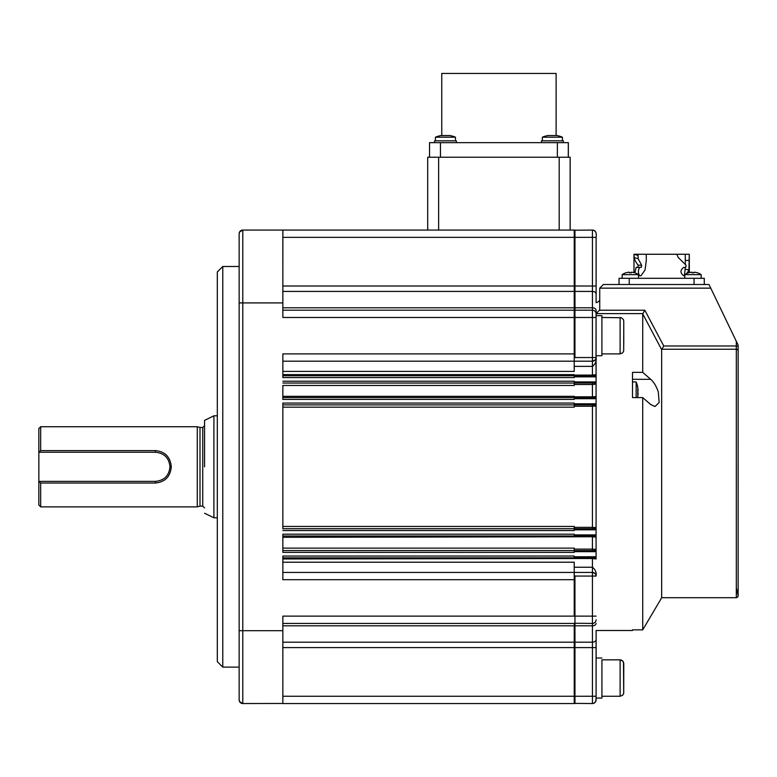 <?xml version="1.0" encoding="UTF-8"?>
<svg xmlns="http://www.w3.org/2000/svg" width="777" height="777" viewBox="0 0 777 777"><rect width="100%" height="100%" fill="white"/><g stroke="black" fill="none" stroke-linecap="round" stroke-linejoin="round"><path stroke-width="1.17" d="M601.932 659.838L601.913 678.049C601.913 701.534 601.913 701.534 601.913 678.049C601.913 654.564 601.913 654.564 601.913 678.049L601.913 698.076L601.913 696.26L620.124 696.26L620.124 659.838L622.717 660.906L623.785 663.461L623.717 693.337L622.717 695.192L620.124 696.26L622.698 695.192L623.698 693.337L623.484 662.082L621.513 660.11L620.124 659.838L601.913 659.838M574.261 230.206L574.232 310.198M282.857 317.482L596.076 317.482L596.076 313.84A3.642 3.642 -90 0 0 592.433 310.198L574.951 310.198A1.816 1.816 90 0 0 574.222 310.344L574.222 355.38L574.222 310.198L282.857 310.198L282.857 317.482L282.857 230.07L242.793 230.07L574.232 230.07M438.636 230.07L438.636 157.226L427.709 157.226L427.709 230.07L427.709 157.226M438.636 157.226L559.197 157.226L559.187 230.07M570.124 230.07L570.124 157.226L559.197 157.226M570.124 157.226L570.163 230.07L570.163 157.226M440.996 135.548L440.996 135.548A25.495 25.495 0 0 0 440.957 135.548A25.495 25.495 0 0 0 435.441 137.199L435.441 140.841M562.402 140.841L562.402 137.199L562.441 140.841M562.441 137.199A25.495 25.495 0 0 0 556.924 135.548L556.924 135.548M556.886 135.548L547.892 135.548A25.495 25.495 0 0 0 542.375 137.199L562.402 137.199A25.495 25.495 0 0 0 556.886 135.548L556.118 135.441L556.118 73.456L441.763 73.456L441.763 135.441M542.375 137.199L542.375 140.841M551.262 135.567L553.515 135.567M455.468 140.841L455.468 137.199L435.441 137.199M455.468 137.199A25.495 25.495 0 0 0 449.951 135.548L440.957 135.567M444.327 135.567L446.581 135.567M239.151 302.913L239.151 630.701L239.151 233.702L239.578 232.002L242.822 230.07A3.642 3.642 -90 0 0 239.151 233.712L239.151 302.913L242.793 302.913L242.793 703.544L282.886 703.457M282.886 230.963L282.857 286.014L574.961 286.014L574.961 237.354L574.232 237.354L574.232 307.906A1.816 1.224 0 0 1 574.961 307.799L592.443 307.799L592.443 310.198A3.642 3.642 -90 0 1 596.076 313.84L596.085 310.246A3.642 2.448 180 0 0 592.443 307.799L592.443 291.414L574.961 291.414L574.961 286.014L592.443 286.014L592.443 291.414A3.642 2.7 180 0 1 596.085 294.114L596.114 294.114A3.642 2.7 -0 0 0 596.085 293.774M574.232 291.414L282.857 291.414L282.857 286.014M282.857 291.414L282.857 307.799L574.232 307.799M282.857 310.198L282.857 307.799M282.857 255.924L282.857 248.281L282.857 255.924M282.857 653.515L282.857 670.269L282.857 653.515M282.857 280.089L282.857 296.843L282.857 280.089M222.776 266.492L222.776 667.122L217.317 661.654L217.317 271.95L222.776 266.492L239.151 266.492M217.298 415.812L213.908 415.812L213.908 517.793L204.565 513.238M204.574 466.802L204.565 420.367L204.574 466.802M200 506.138L202.748 506.138L202.748 427.467L200 427.467L200 506.138L197.28 506.866L40.676 506.866L40.666 483.022L38.85 481.371L38.85 505.05L40.676 506.866M200 427.467L197.28 426.738L197.28 506.866M197.28 426.738L40.676 426.738L40.666 450.592L155.4 450.592C165.054 451.534 170.348 456.934 171.29 466.802C170.357 476.67 165.064 482.07 155.4 483.022L40.666 483.022M40.676 426.738L38.85 428.564L38.85 452.233L40.666 450.592M155.555 452.233L38.85 452.233L38.85 481.371L155.546 481.371M38.85 466.802C38.85 485.596 38.85 485.596 38.85 466.802C38.85 448.008 38.85 448.008 38.85 466.802M155.4 450.592L155.4 452.233C164.248 453.078 169.104 457.935 169.969 466.802C169.114 475.66 164.258 480.516 155.4 481.371L155.4 483.022M282.857 240.627L282.857 248.281L282.857 240.627M239.151 699.902A3.642 3.642 -90 0 0 242.793 703.544A3.642 3.642 -90 0 1 239.151 699.902L239.151 630.701L282.857 630.701L282.857 616.132L282.857 623.416L574.232 623.416L574.232 703.544L282.857 703.544L282.857 630.701M574.261 703.544L574.232 696.26L574.961 696.26L574.961 647.591L282.857 647.591L282.857 703.544M282.857 647.591L282.857 642.2L574.232 642.2M574.232 625.806L282.857 625.806L282.857 642.2M282.857 625.806L282.896 623.329M282.857 616.132L574.222 616.132L574.222 578.234L574.222 616.132L574.951 616.132L574.951 623.416A1.816 1.816 90 0 1 574.222 623.261L574.222 623.416M574.232 310.344L574.232 307.906M282.857 237.354L574.232 237.354L574.232 230.215A1.816 1.816 90 0 1 574.961 230.07L574.961 237.354L592.443 237.354L592.443 230.07A3.642 3.642 90 0 1 596.114 233.712A3.642 3.642 -90 0 0 592.443 230.07L574.232 230.215M574.99 310.198L574.961 291.414A1.816 1.35 0 0 0 574.232 291.521M282.857 696.26L574.232 696.26L574.232 623.261M574.961 623.416L574.961 642.2L592.443 642.2L592.443 696.26L574.961 696.26L574.961 703.544A1.816 1.816 90 0 1 574.232 703.389L592.443 703.544A3.642 3.642 -90 0 0 596.085 699.902A3.642 3.642 90 0 1 592.472 703.544L592.443 696.26L596.085 696.26L596.085 699.902L596.114 647.591L574.961 647.591L574.961 642.2A1.816 1.35 -0 0 1 574.232 642.084M592.443 230.07L592.443 230.07C595.571 230.497 596.785 232.925 596.114 237.354L596.085 286.014L596.114 237.354L596.114 286.014L592.443 286.014L592.443 237.354L596.085 237.354M592.433 310.198L592.433 357.546L574.951 357.546L574.222 358.585L574.222 361.188L592.433 361.188C595.367 360.237 596.581 359.023 596.076 357.546A3.642 3.642 90 0 1 592.433 361.188L592.433 357.546L596.076 357.546C596.581 361.159 595.367 364.102 592.433 366.375L592.433 361.188M574.222 355.38L574.222 358.585M574.222 371.406L282.857 371.406L282.857 375.757L574.222 375.757L574.222 374.64L574.222 375.757L282.857 375.757L282.857 377.573L282.857 353.904L282.857 361.188L574.222 361.188L574.222 371.406L574.222 361.188M282.857 579.71L282.857 556.041L282.857 579.71L574.222 579.71M282.857 556.041L574.222 556.041L574.222 557.857L596.076 557.857L596.076 550.572L282.857 550.572L282.857 552.398L282.857 534.188L282.857 536.004L574.222 536.004L574.222 534.188L282.857 534.188L574.222 534.188M282.857 552.398L574.222 552.398L574.222 548.125L574.222 550.572L282.857 550.572L282.857 548.125L574.222 548.125M574.222 536.004L574.222 536.8L574.222 536.004L596.076 536.004L596.076 528.719L574.222 528.719L574.222 526.437L574.222 528.719L282.857 528.719L282.857 403.069L282.857 526.437L574.222 526.437M282.857 530.545L574.222 530.545L574.222 528.719L282.857 528.719L282.857 526.437M574.222 403.797L574.222 404.885L596.076 404.885L596.076 403.797L574.222 403.797L574.222 403.069L282.857 403.069M596.085 403.797L596.085 397.601M596.085 383.042L596.076 384.129L592.433 384.508L574.222 384.508L574.222 383.042L596.076 383.042L596.076 381.944L574.222 381.944L574.222 385.479L282.857 385.479L282.857 399.427L574.222 399.427L574.222 398.698L596.085 398.698M282.857 399.427L282.857 385.479M574.222 381.944L574.222 381.216L282.857 381.216M596.085 381.944L596.085 375.757M282.857 377.573L574.222 377.573L574.222 376.845L596.085 376.845M574.222 404.885L574.222 407.167L282.857 407.167L574.222 407.167L574.222 404.885L282.857 404.885M574.222 578.234L574.222 572.426L282.857 572.426M574.222 575.029L574.951 576.068L592.433 576.068L592.433 616.132L574.951 616.132L574.951 576.068M574.222 567.239L592.433 567.239C595.367 569.512 596.581 572.455 596.076 576.068C596.581 574.591 595.367 573.377 592.433 572.426L574.222 572.426L574.222 562.208L574.222 572.426M574.222 623.261L592.433 623.416A3.642 3.642 -90 0 0 596.076 619.774A3.642 3.642 90 0 1 592.443 623.416L592.443 625.806L574.961 625.806A1.816 1.224 -0 0 1 574.232 625.708M592.433 383.042L592.433 396.833L596.076 396.513L596.076 397.601L574.222 397.601L574.222 396.328L574.222 397.601L282.857 397.601L574.222 397.601L574.222 398.698M282.857 361.188L282.857 371.406M574.222 366.375L592.433 366.375L592.433 375.087L596.076 374.66L596.076 375.757L574.222 375.757L574.222 376.845M574.222 383.042L282.857 383.042M574.222 384.508L574.222 385.479M282.857 536.004L282.857 548.125M574.222 557.857L574.222 558.546L574.222 557.857L282.857 557.857M592.433 572.426L592.433 572.426A3.642 3.642 90 0 1 596.076 576.068L592.433 576.068L592.433 558.527L574.222 558.527M596.085 557.857L596.076 558.954L592.433 558.527L592.433 557.857M596.085 536.004L596.076 537.101L592.433 536.771L592.433 549.106L596.076 549.485L596.085 550.572M596.085 404.885L596.076 405.982L592.433 406.264L592.433 527.35L596.076 527.632L596.085 528.719M596.076 405.982L596.076 527.632M596.076 558.954L596.085 355.72M596.095 315.656L596.085 310.246M632.517 629.846L632.517 630.497L632.517 629.846L642.725 629.846L642.715 397.591L632.507 397.591L632.507 372.358L632.507 381.925L636.149 381.925L637.8 387.441A25.495 25.495 -90 0 0 636.149 381.925L636.149 397.591M738.14 595.891L737.616 597.173L736.314 597.717L661.654 597.717L661.645 349.65L642.725 313.859L644.823 310.217L663.752 345.988L661.645 349.65M642.725 629.846L659.556 601.359L642.734 629.846M738.14 557.653L738.14 375.553L738.14 557.653M738.131 466.598L738.14 521.231L738.131 466.598M738.131 350.699A1.816 1.632 -0 0 1 738.14 350.874L738.14 595.901L738.131 345.095L708.993 284.499L710.761 288.141L599.737 288.141L603.379 284.499L624.504 284.499M708.993 284.499L603.379 284.499M704.263 279.03L704.273 278.302L694.065 278.302L694.065 284.499M629.234 284.499L629.234 278.302L619.036 278.302L619.036 284.499L619.036 278.302M629.234 278.302L694.065 278.302M684.78 275.757L683.692 275.757C680.089 272.97 680.089 270.173 683.692 267.375L685.77 267.375L686.081 265.21L678.292 257.556L676.757 254.264L633.974 254.264L633.974 272.61A14.54 14.54 0 0 0 631.322 272.183L631.312 272.853A14.248 12.345 180 0 0 630.332 272.824M689.335 272.61L689.277 254.264L688.869 272.737M684.372 275.757L685.139 269.24L689.131 269.959L686.683 273.543M689.277 254.264L685.275 254.264L685.265 264.151M685.207 267.375L685.139 269.24M685.275 254.264L674.562 254.264M689.277 260.373L685.275 260.441M646.26 254.264L646.309 260.373L645.046 269.959L640.967 275.757L639.636 275.757C637.995 272.989 637.995 270.202 639.636 267.375L637.83 267.375L638.16 265.21C635.809 262.218 634.479 259.664 634.178 257.556L634.013 254.264L649.426 254.264M638.014 254.264L638.189 258.741L641.637 265.21L638.16 265.21M638.529 278.302L638.529 274.64A14.569 14.569 0 0 0 634.838 272.824L636.13 267.375L641.297 267.375L641.637 265.21M620.114 317.482L620.114 353.904L601.903 353.904L601.903 355.72L601.903 335.693C601.903 359.178 601.903 359.178 601.903 335.693C601.903 312.199 601.903 312.199 601.903 335.693L601.903 315.656L601.903 317.482L621.513 317.754L623.484 319.726L623.756 321.105L623.756 344.794M623.756 326.583L623.688 350.971L622.688 352.836L620.114 353.904M642.793 313.617L596.095 313.617L599.504 310.217L599.737 308.867L599.737 288.141M632.507 372.358L642.715 372.358L642.725 313.859M642.715 372.358L650.718 379.322C653.797 382.022 656.322 386.227 658.304 391.938L659.168 402.476L655.011 406.507L650.718 404.555L642.715 397.591M632.507 391.938C632.507 379.021 632.507 379.021 632.507 391.938L632.507 397.591M637.8 396.435L637.558 397.591A25.495 25.495 -90 0 0 637.8 396.435L637.8 387.441M637.771 387.441L638.15 390.812M637.771 390.812L637.771 393.065M638.15 393.065L637.771 396.435M634.838 272.824L634.819 272.853A14.54 14.54 0 0 0 631.312 272.183L631.312 272.853A14.248 12.345 180 0 0 629.351 272.853L629.351 272.183A14.54 14.54 0 0 0 625.844 272.853L625.835 272.824A14.569 14.569 0 0 0 625.825 272.824A14.569 14.569 0 0 0 622.134 274.64L638.529 274.64M601.903 315.656L596.076 315.656L596.076 355.72L601.903 355.72M563.354 142.657L563.354 140.841L541.462 140.841L541.462 142.657M456.381 142.657L456.381 140.841L434.528 140.841L434.528 142.657M701.175 278.302L701.175 274.64L684.78 274.64L684.78 278.302M701.165 278.302L701.165 274.64A14.569 14.569 0 0 0 697.474 272.824L697.464 272.853A14.54 14.54 0 0 0 693.958 272.183L693.958 272.853A14.248 12.345 180 0 0 692.977 272.824M691.996 272.183L691.996 272.853L691.996 272.183A14.54 14.54 0 0 0 691.986 272.183A14.54 14.54 0 0 0 688.49 272.853L688.471 272.824A14.569 14.569 0 0 0 684.78 274.64M697.484 272.824L697.484 272.824A14.569 14.569 0 0 1 701.175 274.64M697.464 272.853A14.54 14.54 0 0 0 693.958 272.183L693.958 272.853A14.248 12.345 180 0 0 691.986 272.853L691.986 272.183L691.986 272.853M629.351 272.183L629.351 272.853M568.346 142.657L568.346 157.226L568.346 142.657L429.535 142.657L429.535 157.226L429.535 142.657M282.857 302.913L242.793 302.913L242.793 230.07A3.642 3.642 -90 0 0 239.151 233.712M574.222 353.904L282.857 353.904M596.085 529.817L574.222 529.817M574.222 534.916L596.085 534.916M596.085 551.67L574.222 551.67M574.222 556.769L596.085 556.769M169.969 466.802L171.29 466.802M574.222 310.344L574.951 310.198L574.951 357.546M592.472 361.188L592.472 357.546M574.222 527.35L592.433 527.35L592.433 528.719M592.433 623.416L592.433 616.132L596.095 616.132M592.472 572.426L592.472 576.068M596.008 358.42L596.076 374.66M282.857 374.64L574.222 374.64M574.222 375.087L592.433 375.087L592.433 375.757M282.857 396.328L574.222 396.328M574.222 396.833L592.433 396.833L592.433 397.601M592.433 404.885L592.433 406.264L574.222 406.264M574.222 536.8L282.857 537.286M592.433 536.004L592.433 536.771L574.222 536.771M574.222 549.106L592.433 549.106L592.433 550.572M282.857 562.208L574.222 562.208M574.222 558.546L282.857 558.974M596.085 623.358A3.642 2.448 180 0 1 592.443 625.806L592.443 642.2A3.642 2.7 180 0 0 596.085 639.5L596.085 696.26M596.076 317.482L595.998 358.284M596.076 384.129L596.076 396.513M596.076 537.101L596.076 549.485M596.076 619.774A3.642 3.642 90 0 1 592.443 623.416M601.913 658.012L596.085 658.012L596.114 639.5A3.642 2.7 0 0 1 596.085 639.83M736.324 586.703L736.324 587.83M736.314 597.717L736.314 349.242L661.761 349.242M738.131 345.988L736.314 345.988L736.314 349.242A1.816 1.632 180 0 1 738.131 350.874L738.14 595.842L736.314 587.791M663.752 345.988L736.314 345.988L736.314 341.307M634.042 254.264L638.014 255.439M638.189 258.741L634.178 257.556M704.273 284.499L704.273 278.302M599.504 310.217L644.823 310.217M632.507 379.322L650.718 379.322M440.462 157.226L440.462 142.657M557.371 142.657L557.371 157.226M568.298 157.226L568.298 142.657M204.565 420.367L213.908 415.812M204.565 425.67L202.748 427.467M202.748 506.138L204.565 507.944M217.298 517.793L213.908 517.793M239.151 667.122L222.776 667.122M239.151 630.701L239.151 699.912L239.578 701.612L242.793 703.544M601.913 698.076L596.085 698.076L595.716 701.544L593.851 703.272L592.472 703.544M599.737 299.106C599.912 300.709 598.698 301.913 596.095 302.709L596.114 286.014M596.114 647.591L596.114 630.497L632.517 630.497M661.654 597.717L659.556 601.359M563.315 142.657L563.315 140.841M622.134 278.302L622.134 274.64"/></g></svg>
